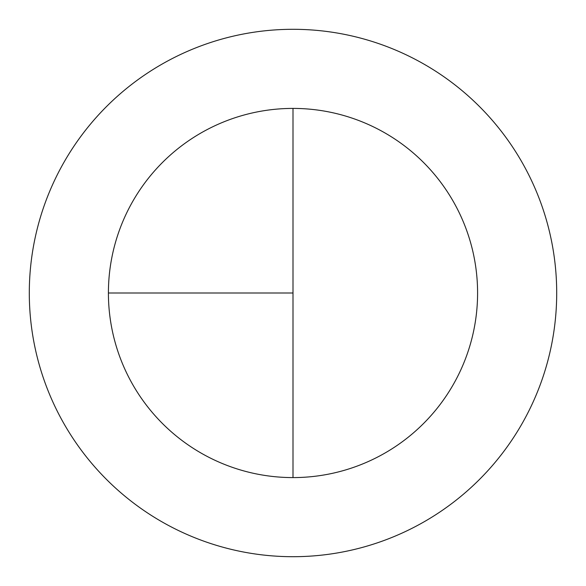 <?xml version="1.0" encoding="UTF-8"?>
<svg xmlns="http://www.w3.org/2000/svg" width="586" height="586" viewBox="0 0 586 586"><rect width="100%" height="100%" fill="white"/><g stroke="black" fill="none" stroke-linecap="round" stroke-linejoin="round"><path stroke-width="0.88" d="M293 29.3A263.7 263.7 0 0 0 29.3 293A263.7 263.7 0 0 0 293 556.7A263.7 263.7 0 0 0 556.7 293A263.7 263.7 0 0 0 293 29.3M108.41 293L293 293L293 108.41A184.59 184.59 0 0 0 108.41 293A184.59 184.59 0 0 0 293 477.59A184.59 184.59 0 0 0 477.59 293A184.59 184.59 0 0 0 293 108.41L293 477.59"/></g></svg>
